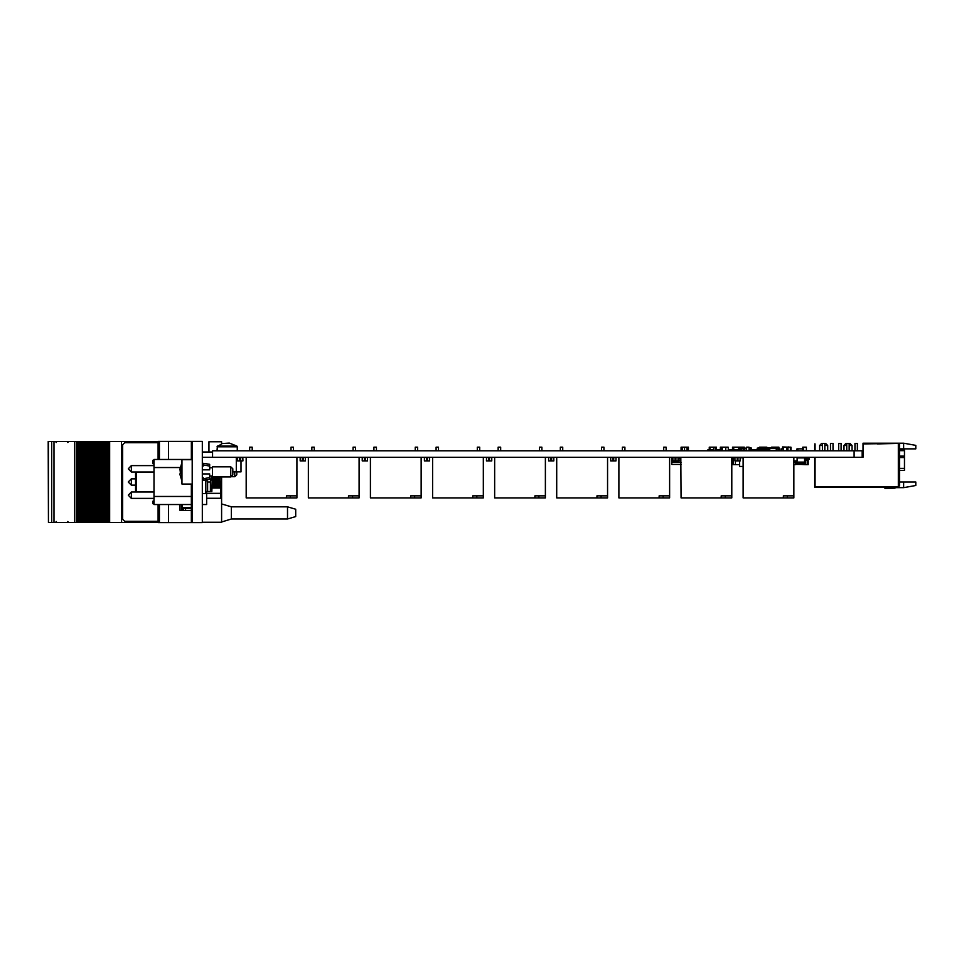 <?xml version="1.0" encoding="UTF-8"?>
<svg xmlns="http://www.w3.org/2000/svg" width="964" height="964" viewBox="0 0 964 964"><rect width="100%" height="100%" fill="white"/><g stroke="black" fill="none" stroke-linecap="round" stroke-linejoin="round"><path stroke-width="1.45" d="M680.03 461.334L680.861 461.334L680.03 461.708L680.03 457.996L680.861 457.996L680.03 458.189M677.463 461.334L678.282 461.334L677.463 461.708L677.463 460.937M674.884 461.334L675.704 461.334L674.884 461.708L674.884 460.937M787.299 450.778L787.299 447.127L790.962 447.127L790.962 450.778M746.654 450.778L746.654 447.127L749.088 447.127L749.088 450.778M793.878 495.845L783.322 495.845L783.322 497.87L793.878 497.87L793.878 457.273M722.301 450.778L722.301 447.127L728.23 447.127L728.471 450.742M684.536 450.778L684.536 447.127L686.971 447.127L686.971 450.778M731.76 495.845L721.205 495.845L721.205 497.87L731.76 497.87L731.76 457.273M663.666 450.778L663.666 447.127L666.112 447.127L666.112 450.778M622.419 450.778L622.419 447.127L624.865 447.127L624.865 450.778M669.643 495.845L659.087 495.845L659.087 497.87L669.643 497.87L669.643 457.273M601.56 450.778L601.56 447.127L603.994 447.127L603.994 450.778M560.301 450.778L560.301 447.127L562.747 447.127L562.747 450.778M607.525 495.845L596.969 495.845L596.969 497.87L607.525 497.87L607.525 457.273M539.442 450.778L539.442 447.127L541.876 447.127L541.876 450.778M498.195 450.778L498.195 447.127L500.629 447.127L500.629 450.778M545.407 495.845L534.851 495.845L534.851 497.87L545.407 497.87L545.407 457.273M477.325 450.778L477.325 447.127L479.759 447.127L479.759 450.778M436.077 450.778L436.077 447.127L438.512 447.127L438.512 450.778M483.289 495.845L472.734 495.845L472.734 497.87L483.289 497.87L483.289 457.273M415.207 450.778L415.207 447.127L417.641 447.127L417.641 450.778M373.96 450.778L373.96 447.127L376.394 447.127L376.394 450.778M421.172 495.845L410.616 495.845L410.616 497.87L421.172 497.87L421.172 457.273M353.089 450.778L353.089 447.127L355.523 447.127L355.523 450.778M311.842 450.778L311.842 447.127L314.276 447.127L314.276 450.778M359.054 495.845L348.498 495.845L348.498 497.87L359.054 497.87L359.054 457.273M290.971 450.778L290.971 447.127L293.405 447.127L293.405 450.778M249.724 450.778L249.724 447.127L252.158 447.127L252.158 450.778M296.936 495.845L286.38 495.845L286.38 497.87L296.936 497.87L296.936 457.273M737.99 460.37L737.99 457.683L734.978 457.273L734.978 460.925L740.171 460.925L740.171 457.273L742.196 457.792L740.219 457.792M737.171 460.37L737.99 460.78L737.171 460.78L737.171 457.683M675.872 460.37L675.872 457.683L672.824 457.322L672.86 460.925L678.102 460.888L678.102 457.322L675.872 457.683M675.053 460.37L675.872 460.78L675.053 460.78L675.053 457.683M613.755 460.37L613.755 457.683L610.706 457.322L610.742 460.925L615.984 460.888L615.984 457.322L613.755 457.683M612.935 460.37L613.755 460.78L612.935 460.78L612.935 457.683M551.637 460.37L551.637 457.683L548.588 457.322L548.624 460.925L553.866 460.888L553.866 457.322L551.637 457.683M550.818 460.37L551.637 460.78L550.818 460.78L550.818 457.683M489.519 460.37L489.519 457.683L486.471 457.322L486.519 460.925L491.748 460.888L491.748 457.322L489.519 457.683M488.712 460.37L489.519 460.78L488.712 460.78L488.712 457.683M427.401 460.37L427.401 457.683L424.353 457.322L424.401 460.925L429.631 460.888L429.631 457.322L427.401 457.683M426.594 460.37L427.401 460.78L426.594 460.78L426.594 457.683M365.284 460.37L365.284 457.683L362.235 457.322L362.283 460.925L367.513 460.888L367.513 457.322L365.284 457.683M364.476 460.37L365.284 460.78L364.476 460.78L364.476 457.683M303.166 460.37L303.166 457.683L300.129 457.322L300.166 460.925L305.359 460.925L305.407 457.322L305.359 460.925L300.166 460.925L300.166 457.273M303.166 460.78L302.359 460.78L302.359 457.683M240.651 460.37L240.651 457.683L237.638 457.273L237.602 460.888L237.602 457.322M240.651 460.78L239.831 460.78L239.831 457.683M746.654 447.935L746.618 450.778M741.34 450.778L741.34 447.935L740.123 447.935L740.123 450.778M751.077 450.778L751.077 447.935L749.859 447.935L749.859 450.778M744.582 450.778L744.582 447.935L743.365 447.935L743.365 450.778M769.441 450.778L769.441 447.935L768.224 447.935L768.224 450.778M766.187 450.778L766.187 447.935L764.982 447.935L764.982 449.682M762.934 449.718L762.934 447.935L761.729 447.935L761.729 449.682M759.692 449.718L759.692 447.935L758.487 447.935L758.487 449.682L761.018 449.718L761.018 450.778M899.557 450.092L904.437 450.092L904.437 470.384L899.557 470.384M854.899 450.778L854.899 443.476L857.333 443.476L857.333 450.778M846.778 445.501L843.934 445.501L845.97 443.476L850.031 443.476L852.056 445.501L849.212 445.501M838.656 450.778L838.656 443.476L841.102 443.476L841.102 450.778L841.102 443.476M830.546 443.476L830.546 450.778L830.546 443.476L832.98 443.476L832.98 450.778L832.98 443.476M822.425 445.501L819.581 445.501L821.605 443.476L825.666 443.476L827.702 445.501L824.859 445.501M192.161 442.621L191.354 442.621L191.354 459.671M191.354 484.024L191.354 486.471L192.161 486.471M192.161 521.379L191.354 521.379L191.354 486.471M287.573 519.03L287.573 506.847L295.695 509.281L295.695 516.596L287.573 519.03L231.336 519.03L231.336 506.847L221.6 503.919M158.337 522.596L191.752 522.596L191.752 521.379M158.337 441.404L191.752 441.404L191.752 442.621M183.425 510.414L183.425 508.269L185.51 508.269L185.51 510.414M191.354 508.269L185.51 508.269M96.111 522.476L96.111 441.524L94.689 441.524L94.689 522.476L94.665 441.524L94.665 522.476L97.93 522.476L97.906 441.524L97.93 522.476L101.184 522.476L101.148 441.524L101.184 522.476L104.425 522.476L104.401 441.524L104.425 522.476L104.401 441.524L105.498 441.524L105.498 522.476L105.486 441.524L158.072 441.524M48.405 441.524L48.405 522.476L48.2 441.524L82.771 441.524L82.771 522.476L82.759 441.524L86.013 441.524L86.025 522.476L86.013 441.524L88.17 441.524L88.17 522.476L87.531 522.476L87.531 441.524L87.567 522.476L84.278 522.476L84.278 441.524L84.314 522.476L81.036 522.476L81.036 441.524M88.17 522.476L88.17 441.524M89.266 441.524L89.266 522.476L89.616 441.524L88.206 441.524L88.194 522.476L89.254 522.476L89.254 441.524M89.616 522.476L90.809 522.476L90.773 441.524L91.411 441.524L91.411 522.476L90.773 522.476L90.773 441.524L89.616 441.524M91.411 522.476L91.411 441.524M94.665 522.476L91.447 522.476L91.447 441.524L92.508 441.524L92.508 522.476L92.496 441.524L94.665 441.524M97.942 522.476L97.942 441.524L96.111 441.524M97.942 441.524L99.003 441.524L99.003 522.476L98.991 441.524L102.244 441.524L102.244 522.476L102.232 441.524L104.401 441.524M81.036 522.476L79.518 522.476L79.518 441.524M79.518 522.476L77.795 522.476L77.795 441.524M48.405 522.476L77.795 522.476M158.072 522.476L108.727 522.476L108.727 441.524M108.727 522.476L107.004 522.476L107.004 441.524M107.004 522.476L104.425 522.476M236.819 471.854L236.819 474.734L234.794 476.758L234.794 471.854M182.015 459.671L182.015 484.024L192.161 484.024L192.161 459.671L182.015 459.671M208.513 477.795L209.622 477.566L209.622 479.361L203.127 480.373L203.127 478.843L209.622 477.566L209.622 473.878L202.307 473.878M202.307 469.817L209.622 469.817L209.622 464.335L203.127 463.323L203.127 466.13L202.307 466.13M232.758 468.805L232.758 474.891L230.733 476.927L230.733 466.781L232.758 468.805M230.733 466.781L212.466 466.781L212.466 476.927L230.733 476.927M180.388 473.445L180.099 470.203M191.354 459.467L153.999 459.467L153.999 504.534L191.354 504.534M206.694 491.544L206.694 504.534L202.307 504.534M135.526 475.891L135.526 488.109M153.999 472.36L136.334 472.36L135.526 473.167L136.334 472.36L136.334 491.64L135.526 490.833L135.526 473.167L135.526 478.855L131.381 478.855L131.381 485.145L135.526 485.145L135.526 490.833L136.334 491.64L153.999 491.64M219.864 476.927L220.382 486.181L219.467 487.76L219.467 476.927M219.141 476.927L219.141 487.76L220.31 487.772L220.31 486.302M218.226 486.181L218.226 477.819L218.226 486.181L219.141 487.76M216.864 476.927L216.864 487.76L217.78 486.181M216.538 476.927L216.864 487.76M215.623 486.181L215.623 477.819L215.623 486.181L216.538 487.76M214.273 476.927L214.273 487.76L215.177 486.181M213.948 476.927L213.948 487.76L215.153 487.772L215.153 486.23M213.032 486.181L213.032 477.819L213.032 486.181L213.948 487.76M221.6 476.927L221.6 522.199L202.307 522.199M220.31 476.927L220.31 477.698M217.731 476.927L217.731 477.734M215.153 476.927L215.153 477.77M212.574 476.927L212.574 477.807M212.574 486.193L212.261 487.772M214.743 486.941L214.743 487.772M217.322 486.977L217.731 487.772L217.731 486.266M202.307 493.568L205.766 493.568L205.766 479.964M212.261 475.915L211.851 491.544L210.381 491.544L210.381 482L211.731 475.915M128.345 495.098L131.381 492.05L131.381 498.34L153.999 498.34M216.972 450.778L217.358 446.079L236.879 446.079L229.324 443.042L222.214 443.585L216.972 446.862L237.265 446.862L236.879 446.079M232.396 475.264L231.95 475.71M128.345 468.709L131.381 465.66L131.381 471.95L153.999 471.95M128.345 481.904L131.381 478.855M734.978 457.273L734.942 460.888L740.219 460.888L740.171 457.273L737.99 457.683M672.86 457.273L672.824 460.888L678.066 460.925L678.066 457.322M610.742 457.273L610.706 460.888L615.948 460.925L615.948 457.322M548.624 457.273L548.588 460.888L553.83 460.925L553.83 457.322M486.519 457.273L486.471 460.888L491.712 460.925L491.712 457.322M424.401 457.273L424.353 460.888L429.595 460.925L429.595 457.322M362.283 457.273L362.235 460.888L367.477 460.925L367.477 457.322M305.407 460.888L305.407 457.322L303.166 457.683M242.844 460.888L237.638 460.925L242.88 460.888L242.844 457.273L242.88 460.888M179.798 469.769L182.015 462.563L179.798 469.769L180.425 470.083M180.437 469.866L180.437 473.83L179.798 473.927L182.015 481.144M67.757 442.536L68.769 441.524M67.757 521.464L68.769 522.476M56.382 521.464L55.466 522.476M56.382 442.536L55.466 441.524M854.092 450.778L854.092 457.273L862.214 457.273L862.214 450.778L212.622 450.778L212.622 457.273L212.622 451.959L202.307 451.959M854.092 457.273L202.307 457.273M739.099 448.995L739.026 450.778M776.285 448.995L778.129 448.995L778.129 450.778M778.129 448.995L776.285 448.947M710.046 450.742L712.239 450.742M707.938 450.778L707.938 449.682L712.239 449.718L712.239 450.778M712.239 449.682L713.047 449.682L713.047 450.778M716.047 450.778L716.047 449.682L720.108 449.718M717.855 450.742L720.325 450.742M718.168 449.682L717.855 450.778M717.047 449.682L717.047 450.778L717.047 449.682M738.34 450.742L739.026 450.742M728.471 450.778L728.23 449.682L739.026 449.718M758.499 450.742L761.018 450.742M761.018 449.682L761.837 449.682L761.837 450.778M752.089 449.718L758.499 449.682L758.499 450.778M757.692 449.682L757.692 450.778M729.29 449.682L729.29 450.778M710.046 449.682L710.046 450.778M754.704 449.682L754.704 450.778M752.595 449.682L752.595 450.778M738.34 449.682L738.34 450.778M730.338 449.682L730.013 450.778M761.837 449.682L763.03 449.718L763.03 450.778M762.175 450.742L763.03 450.742M762.175 449.682L762.175 450.778M763.03 449.682L765.5 449.682L765.5 450.778M751.486 450.742L752.595 450.742M738.207 449.682L738.207 450.778M736.098 449.682L736.098 450.778M754.704 450.742L756.981 450.742M756.981 449.682L756.981 450.778M734.158 450.742L736.098 450.742M734.158 449.682L734.158 450.778M730.013 450.742L732.532 450.742L732.495 447.127L733.712 447.127L733.712 449.682M733.351 449.682L733.351 450.778M765.151 449.682L765.151 450.778M805.362 459.695L805.699 457.322L797.083 457.322L797.083 460.925L793.878 460.925M805.265 460.346L804.783 463.817L796.047 463.817L795.818 462.142M805.41 459.31L806.193 459.31M806.916 459.31L809.35 459.31L809.35 457.273M782.575 448.875L782.575 446.922L788.058 447.127M788.058 446.922L789.685 447.127M709.227 447.127L709.227 449.682L709.227 447.127L709.926 447.127L709.926 449.682M709.926 447.127L713.577 447.127L713.577 450.778M739.798 447.935L739.798 447.127L738.581 447.127L738.581 449.718M738.581 447.163L733.712 447.163M778.864 450.778L778.864 447.127L777.647 447.127L777.647 448.947M772.766 448.103L772.766 447.127L771.549 447.127L771.549 447.935M777.647 447.163L772.766 447.163M760.716 448.139L760.716 447.127L759.499 447.127L759.499 447.935M765.585 447.935L765.585 447.127L766.802 447.127L766.802 448.139M760.716 447.163L765.585 447.163M783.25 450.778L783.25 447.127L786.901 447.127L786.901 450.778M721.542 450.778L721.542 447.127L720.325 447.127L720.325 450.778M721.542 447.163L722.301 447.163M713.577 447.163L715.312 447.127L715.312 450.778M715.312 447.127L716.541 447.127L716.541 449.682M739.798 447.163L743.148 447.127L743.148 447.935M743.148 447.127L744.365 447.127L744.365 447.935M737.05 447.127L738.267 447.163M806.386 450.778L806.386 447.127L802.735 447.127L802.735 448.911M682.295 450.778L682.295 447.127L681.078 447.127L681.078 450.778M687.163 448.875L687.163 447.127L688.38 447.127L688.38 450.778M682.295 447.163L684.536 447.163M783.25 448.875L781.623 448.875L781.623 450.778M733.146 457.273L733.146 464.588L735.387 464.588L735.387 460.937M731.76 457.394L733.146 457.394M731.76 464.455L733.146 464.455M795.421 464.383L805.169 464.383M793.878 464.588L795.421 464.588L795.421 462.142M805.169 461.069L805.169 464.588L808.218 464.588L808.218 459.31M807.193 459.31L807.193 464.588M672.824 458.31L671.739 458.31L671.739 464.395L681.006 464.395M671.739 462.358L681.006 462.358M671.739 460.334L672.824 460.334M678.282 460.334L680.03 460.334M678.282 458.31L680.03 458.31M680.861 461.334L680.861 458.189M680.861 457.996L681.006 497.87L721.205 497.87M678.282 461.334L678.282 458.189M678.282 457.996L678.282 457.273M783.322 497.87L743.124 497.87L743.124 457.273M659.087 497.87L618.888 497.87L618.888 457.273M596.969 497.87L556.77 497.87L556.77 457.273M534.851 497.87L494.653 497.87L494.653 457.273M472.734 497.87L432.547 497.87L432.547 457.273M410.616 497.87L370.429 497.87L370.429 457.273M348.498 497.87L308.311 497.87L308.311 457.273M286.38 497.87L246.194 497.87L246.194 457.273M686.971 448.875L688.284 448.875L688.284 450.778M739.978 460.937L735.183 460.925M677.861 460.937L673.065 460.925M615.743 460.937L610.947 460.925M553.625 460.937L548.829 460.925M491.507 460.937L486.712 460.925M429.39 460.937L424.606 460.925M367.272 460.937L362.488 460.925M302.359 460.37L303.214 460.816M305.154 460.937L300.37 460.925M240.651 457.683L242.844 457.273M240.687 460.816L239.831 460.78M242.639 460.937L237.843 460.925M793.878 462.142L804.579 462.142L804.579 457.888L797.083 457.888M804.988 459.695L806 459.695L807.217 457.273M804.988 460.346L806.398 460.346L807.615 457.924L809.242 457.924L809.242 457.273M739.569 464.588L731.76 464.588M778.864 448.875L779.996 448.875L779.996 450.778M774.056 448.139L769.706 447.935L769.706 450.778M769.742 448.139L776.237 448.139L776.237 450.574L769.742 450.574L769.742 448.139M776.285 450.778L776.285 447.935L774.213 448.139M757.174 449.682L757.174 448.139L758.078 448.139M758.487 447.935L757.788 448.139M768.224 447.935L767.537 448.139M764.982 447.935L764.283 448.139M761.729 447.935L761.042 448.139M764.283 448.103L763.355 448.103M741.34 447.935L741.738 450.778M744.582 447.935L744.991 450.778M751.077 447.935L751.486 450.778M739.713 450.574L739.099 450.574L739.713 448.139M741.738 448.139L742.955 448.139M744.991 448.139L746.208 448.139M751.486 448.139L751.486 450.574M741.738 450.574L742.955 450.574M744.991 450.574L746.208 450.574M746.618 447.935L746.208 450.778M740.123 447.935L739.713 450.778M749.859 447.935L749.45 450.778M743.365 447.935L742.955 450.778M746.208 448.103L745.329 448.139M766.187 447.935L766.597 450.778M762.934 447.935L763.355 449.682M759.692 447.935L760.102 449.718M763.355 448.139L764.572 448.139M766.597 448.139L767.814 448.139M760.102 448.139L761.319 448.139M766.597 450.574L767.814 450.574M757.463 448.139L757.463 449.682M758.078 447.935L758.078 449.682M767.814 447.935L767.814 450.778M764.572 447.935L764.572 449.682M761.319 447.935L761.319 449.682M797.818 448.911L802.771 448.911M797.818 450.742L802.771 450.742M797.011 450.778L797.011 448.875L797.818 448.875L797.818 450.778M803.578 450.778L803.578 448.875L802.771 448.875L802.771 450.778M743.124 466.407L739.569 466.407L739.569 460.937M743.124 457.792L742.196 457.792M800.903 464.383L805.169 464.588M679.849 464.54L681.006 464.54M677.825 464.395L679.849 464.395M815.074 443.898L815.074 445.115L814.664 443.898M815.074 445.115L815.074 450.778M814.664 445.115L814.664 450.778M814.664 457.273L814.664 487.362L897.532 487.362L815.074 486.953L815.074 457.273M895.701 487.362L884.952 488.519L894.893 488.17L896.52 487.362M884.952 488.519L894.893 488.17M894.966 487.362L890.206 487.76M827.702 445.501L827.702 450.778M819.581 445.501L819.581 450.778M852.056 445.501L852.056 450.778M843.934 445.501L843.934 450.778M824.859 443.476L824.859 450.778L824.859 443.476M822.425 443.476L822.425 450.778M849.212 443.476L849.212 450.778L849.212 443.476M846.778 443.476L846.778 450.778M899.557 481.964L903.617 481.964L903.617 487.639L896.255 487.639M903.617 443.187L915.8 445.332L915.8 448.875L903.617 448.875L903.617 443.187L863.021 443.187L863.021 443.874L897.532 443.476L877.228 443.874M862.214 457.273L863.021 457.273L863.021 443.874M903.617 481.964L915.8 481.964L915.8 485.495L903.617 487.639M897.532 443.476L898.34 443.476L898.34 486.916L815.11 486.916L815.11 457.273M898.34 443.476L899.557 444.693L899.557 485.699L898.34 486.916M903.617 448.875L899.557 448.875M202.307 441.404L192.161 441.404L192.161 522.596L202.307 522.596L202.307 441.404M191.354 458.454L192.161 458.454M191.354 485.254L192.161 485.254M221.6 443.789L221.6 441.801L209.007 441.801L209.007 451.959M182.365 507.775L191.354 507.775M168.495 441.404L168.495 459.467M168.495 504.534L168.495 522.596M179.979 504.534L179.979 510.414L191.354 510.414M206.694 493.363L220.587 493.363L220.587 498.243L206.694 498.243M212.261 488.085L220.587 488.085L220.587 487.302M232.758 471.854L241.048 471.854L241.048 460.937M220.587 493.363L220.587 488.085M183.425 508.269L182.365 508.269M51.682 441.524L51.682 522.476L51.694 441.524M84.953 522.476L84.953 441.524M81.699 522.476L81.699 441.524M121.536 522.476L121.5 441.524L121.536 522.476M103.763 522.476L103.763 441.524M53.972 441.524L53.972 522.476M74.746 441.524L74.746 522.476M100.509 522.476L100.509 441.524M94.014 522.476L94.014 441.524M95.761 441.524L95.761 522.476L95.749 441.524M97.268 522.476L97.268 441.524M158.072 442.741L124.754 442.741L122.717 444.766L122.717 519.235L124.754 521.259L158.072 521.259M202.307 477.566L203.127 477.566L203.127 478.843L206.489 478.192M209.622 466.13L203.127 464.853M232.758 471.48L236.288 471.48L236.288 457.273M153.999 503.762L152.987 503.762L152.987 502.365L153.999 502.365M152.987 502.437L153.999 502.437M152.987 502.365L152.987 501.039L153.999 501.039M152.987 501.039L153.999 500.882M153.999 460.238L152.987 460.238L152.987 462.286L153.999 462.286M152.987 462.286L152.987 463.829L153.999 463.829M152.987 460.394L153.999 460.394M218.226 477.819L218.744 476.927M217.78 477.819L217.262 476.927M215.623 477.819L216.141 476.927M215.177 477.819L214.671 476.927M213.032 477.819L213.55 476.927M212.586 477.819L212.261 477.252M212.586 486.181L212.261 486.748M206.633 479.831L207.646 482L207.646 491.544L206.163 491.544L211.755 491.544M207.646 482L210.381 482M131.381 492.05L153.999 492.05M128.345 495.291L131.381 498.34M237.265 450.778L237.265 446.862M128.345 482.096L131.381 485.145M131.381 465.66L153.999 465.66M128.345 468.902L131.381 471.95M787.371 495.845L787.371 497.87M725.265 495.845L725.265 497.87M663.148 495.845L663.148 497.87M601.03 495.845L601.03 497.87M538.912 495.845L538.912 497.87M476.794 495.845L476.794 497.87M414.677 495.845L414.677 497.87M352.559 495.845L352.559 497.87M290.441 495.845L290.441 497.87M737.99 458.021L737.171 458.021M737.99 460.443L737.171 460.443M675.872 458.021L675.053 458.021M675.872 460.443L675.053 460.443M613.755 458.021L612.935 458.021M613.755 460.443L612.935 460.443M551.637 458.021L550.818 458.021M551.637 460.443L550.818 460.443M489.519 458.021L488.712 458.021M489.519 460.443L488.712 460.443M427.401 458.021L426.594 458.021M427.401 460.443L426.594 460.443M365.284 458.021L364.476 458.021M365.284 460.443L364.476 460.443M303.166 458.021L302.359 458.021M303.166 460.443L302.359 460.443M240.651 458.021L239.831 458.021M240.651 460.443L239.831 460.443M904.437 450.694L899.557 450.694M899.557 456.08L904.437 456.08M904.437 457.514L899.557 457.514M899.557 468.359L904.437 468.359M191.354 457.237L192.161 457.237M191.354 443.838L192.161 443.838M191.354 520.162L192.161 520.162M159.409 441.404L159.409 459.467M159.409 504.534L159.409 522.596M103.799 522.476L103.799 441.524M109.691 522.476L109.691 441.524M181.895 510.414L181.895 504.534M182.365 504.534L182.365 510.414L182.365 504.534M76.578 522.476L76.578 441.524M107.667 522.476L107.667 441.524M108.932 522.476L108.932 441.524M105.847 522.476L105.847 441.524M102.606 522.476L102.606 441.524M100.545 522.476L100.545 441.524M101.184 522.476L101.184 441.524M97.304 522.476L97.304 441.524M94.062 522.476L94.062 441.524M81.072 522.476L81.072 441.524M83.133 522.476L83.133 441.524M79.879 522.476L79.879 441.524M78.458 522.476L78.458 441.524M76.746 522.476L76.746 441.524M86.374 522.476L86.374 441.524M92.869 522.476L92.869 441.524M99.352 522.476L99.352 441.524M180.148 467.588L153.999 467.588M191.354 496.412L153.999 496.412M790.335 447.127L790.335 450.778M787.901 447.127L787.901 450.778M725.784 447.127L725.784 450.778M287.573 506.847L231.336 506.847M158.072 441.404L158.072 459.467M158.072 504.534L158.072 522.596M231.336 519.03L221.6 521.946M230.89 476.758L234.794 476.758M202.307 479.361L203.127 479.361M202.307 464.335L203.127 464.335M209.622 467.793L212.466 467.793M209.622 475.915L212.466 475.915M182.015 462.551L179.798 469.817M180.413 473.722L180.413 469.974M221.6 478.445L220.72 476.927L221.6 478.445M213.261 486.591L212.574 487.772L213.261 486.591M215.852 486.567L215.153 487.772L215.852 486.567M218.442 486.555L217.731 487.772M221.6 485.555L220.31 487.772L221.6 485.555"/></g></svg>
